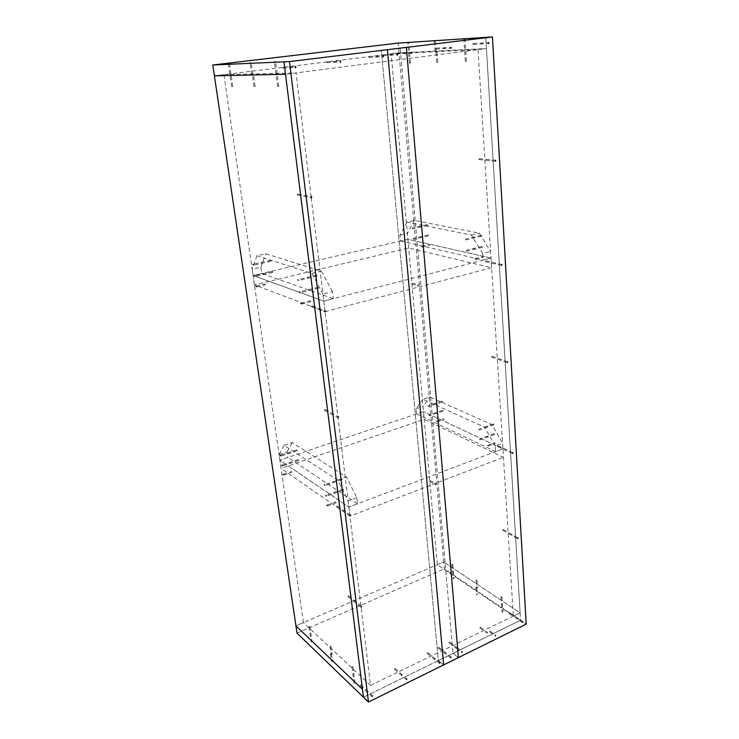 <?xml version="1.0" encoding="UTF-8"?>
<svg xmlns="http://www.w3.org/2000/svg" width="739" height="739" viewBox="0 0 739 739"><rect width="100%" height="100%" fill="white"/><g stroke="black" fill="none" stroke-linecap="round" stroke-linejoin="round"><path stroke-width="0.55" stroke-dasharray="3.69 2.77" d="M377.121 57.18L377.361 56.062L377.121 57.18M290.104 68.053L290.39 66.916L289.651 67.877L290.104 68.053M305.992 196.759L306.306 195.733L305.53 196.583L306.306 195.733L305.53 196.583L305.992 196.759M319.959 309.937L320.283 308.985L319.488 309.78L320.283 308.985L319.488 309.78L319.959 309.937M332.901 414.801L333.234 413.914L332.439 414.662L333.234 413.914L332.439 414.662L332.901 414.801M344.928 512.238L345.261 511.397L344.476 512.118L345.261 511.397L344.476 512.118L344.928 512.238M356.124 603.006L356.457 602.211L356.124 603.006M367.08 691.722L367.403 690.974L367.08 691.722M401.342 675.012L401.656 674.264L401.342 675.012M434.283 658.948L434.587 658.2L434.283 658.948M334.675 62.482L334.943 61.355L334.675 62.482M311.23 197.793L370.572 685.395L303.443 622.607L295.933 625.85L443.714 561.954L444.315 568.799L520.542 620.289L363.477 697.237L438.329 660.574L381.278 50.04L438.329 660.574L453.016 653.368L400.132 47.758L453.016 653.368L520.542 620.289L485.772 37.384L486.438 48.534L285.513 74.26L296.034 72.912L223.935 74.648L214.402 75.831L399.005 52.931L486.438 48.534L399.005 52.931L398.145 43.084M443.668 664.897L438.329 660.574L443.668 664.897M251.916 74.482L252.747 74.417L251.916 74.482M276.284 73.918L277.171 73.854L276.284 73.918M408.796 52.737L409.582 52.672L408.796 52.737M435.225 51.416L436.047 51.351L435.225 51.416M464.776 49.947L465.653 49.873L464.776 49.947M230.309 74.981L231.095 74.916L230.309 74.981M289.466 67.471L290.39 66.916L289.466 67.471M390.792 54.843L390.996 55.277L391.587 54.289L390.792 54.843M444 48.22L444.204 48.654L444.73 47.656L444 48.22M376.557 56.617L376.751 57.051L377.361 56.062L376.557 56.617M404.796 53.097L405 53.531L405.572 52.543L404.796 53.097M481.449 43.555L481.652 43.989L482.133 43.001L481.449 43.555M334.083 61.91L334.943 61.355L334.083 61.91M326.61 62.215L327.46 61.67L326.61 62.215M472.914 44.035L473.117 44.479L473.597 43.49L472.914 44.035M396.778 53.494L396.982 53.929L397.545 52.949L396.778 53.494M368.752 56.977L369.546 56.432L368.752 56.977M435.714 48.663L435.908 49.097L436.435 48.109L435.714 48.663M382.876 55.222L383.079 55.647L383.661 54.677L382.876 55.222M282.381 67.711L283.286 67.166L282.381 67.711M325.086 311.636L491.611 267.73L408.704 247.99L254.447 284.903L325.086 311.636L323.802 301.106L333.289 298.667L332.458 291.628L322.943 294.048L323.802 301.106L253.08 275.536L261.782 273.504L333.289 298.667M254.447 284.903L253.08 275.536L323.802 301.106L491.01 258.04L407.919 239.297L253.08 275.536L252.175 269.264L260.895 267.25L261.782 273.504M408.704 247.99L407.919 239.297L491.01 258.04L491.611 267.73M356.835 497.726L348.124 500.987L337.723 480.128L283.979 445.294L292.145 442.596L346.415 476.988L356.835 497.726L357.556 503.786L348.863 507.065L502.908 448.841L423.484 411.586L502.908 448.841L503.444 457.302L424.186 419.29L423.484 411.586L279.869 460.157L287.896 457.441L357.556 503.786M337.723 480.128L346.415 476.988M283.979 445.294L279.074 454.661L279.869 460.157L348.863 507.065L279.869 460.157L281.06 468.36L424.186 419.29M279.074 454.661L287.12 451.963L287.896 457.441M348.124 500.987L349.972 516.136L503.444 457.302M290.076 462.679L290.501 463.242L290.076 462.679M333.113 481.985L333.612 482.595L333.113 481.985M334.444 492.488L334.943 493.107L334.444 492.488M288.681 452.841L289.115 453.404L288.681 452.841M298.223 459.889L298.658 460.452L298.223 459.889M341.741 478.881L342.24 479.482L341.741 478.881M343.025 489.347L343.524 489.948L343.025 489.347M296.875 450.088L297.3 450.642L296.875 450.088M287.12 451.963L292.145 442.596M322.943 294.048L311.96 273.402L256.904 255.712L265.763 253.736L321.447 271.121L332.458 291.628M311.96 273.402L321.447 271.121M263.38 273.947L263.805 274.474L263.38 273.947M307.295 277.772L307.793 278.335L307.295 277.772M308.837 289.928L309.336 290.492L308.837 289.928M261.782 262.687L262.216 263.213L261.782 262.687M256.904 255.712L252.175 269.264M272.229 271.878L272.654 272.395L272.229 271.878M316.708 275.49L317.207 276.044L316.708 275.49M318.195 287.6L318.694 288.155L318.195 287.6M270.677 260.664L271.102 261.181L270.677 260.664M260.895 267.25L265.763 253.736M349.972 516.136L281.06 468.36M391.347 55.397L391.587 54.289L391.347 55.397M445.395 653.525L445.691 652.786L445.395 653.525M429.849 481.468L430.144 480.646L429.849 481.468M412.011 284.099L412.297 283.157L412.011 284.099M458.42 657.608L453.016 653.368L458.42 657.608M482.706 253.542L471.408 235.057L406.94 222.134L414.422 220.453L479.297 233.154L490.604 251.537L491.01 258.04L483.13 260.063L482.706 253.542L490.604 251.537M471.408 235.057L479.297 233.154M406.94 222.134L400.002 235.187L400.538 241.025L407.919 239.297L407.392 233.478L414.422 220.453M400.002 235.187L407.392 233.478M413.147 238.836L413.609 239.297L413.147 238.836M465.496 239.445L466.041 239.926L465.496 239.445M466.291 250.687L466.836 251.177L466.291 250.687M412.214 228.36L412.685 228.822L412.214 228.36M400.538 241.025L483.13 260.063M420.62 237.08L421.091 237.542L420.62 237.08M473.329 237.542L473.875 238.023L473.329 237.542M474.087 248.738L474.641 249.228L474.087 248.738M419.724 226.651L420.195 227.104L419.724 226.651M495.241 445.903L484.581 427.188L422.92 399.328L429.895 397.028L491.897 424.546L502.557 443.169L502.908 448.841L495.61 451.594L495.241 445.903L502.557 443.169M484.581 427.188L491.897 424.546M422.92 399.328L416.131 408.741L416.611 413.914L423.484 411.586L423.022 406.432L429.895 397.028M416.131 408.741L423.022 406.432M428.777 415.309L429.248 415.808L428.777 415.309M478.927 429.414L479.472 429.941L478.927 429.414M479.62 439.243L480.165 439.779L479.62 439.243M427.955 406.071L428.426 406.561L427.955 406.071M416.611 413.914L495.61 451.594M435.742 412.935L436.213 413.424L435.742 412.935M486.197 426.791L486.742 427.318L486.197 426.791M486.862 436.592L487.407 437.118L486.862 436.592M434.948 403.725L435.419 404.215L434.948 403.725M476.018 587.163L476.72 587.32L476.018 587.163M501.726 604.419L502.465 604.604L501.726 604.419M310.315 634.256L310.99 634.395L310.315 634.256M330.684 653.488L331.386 653.645L330.684 653.488M353.279 674.827L354.018 675.012L353.279 674.827M452.73 571.524L453.395 571.663L452.73 571.524M370.572 685.395L520.099 612.862L443.714 561.954L520.099 612.862L520.542 620.289L526.205 624.113M297.013 633.12L444.315 568.799M477.098 594.655L476.396 594.489L477.098 594.655M502.779 612.132L502.049 611.947L502.779 612.132M311.803 642.034L311.137 641.895L311.803 642.034M332.171 661.497L331.469 661.34L332.171 661.497M354.775 683.095L354.046 682.91L354.775 683.095M453.811 578.813L453.146 578.665L453.811 578.813M517.309 618.044L516.663 618.561L517.309 618.044M445.746 652.934L445.026 653.47L445.746 652.934M401.702 674.411L400.935 674.947L401.702 674.411M456.702 647.595L455.991 648.121L456.702 647.595M434.634 658.347L433.904 658.883L434.634 658.347M367.449 691.104L366.646 691.649L367.449 691.104M487.574 632.547L486.89 633.064L487.574 632.547M480.415 627.383L479.74 627.891L480.415 627.383M360.983 684.97L360.189 685.506L360.983 684.97M427.761 652.768L427.031 653.294L427.761 652.768M449.709 642.191L448.998 642.708L449.709 642.191M395.023 668.555L394.257 669.091L395.023 668.555M438.809 647.447L438.088 647.964L438.809 647.447M510.002 613.111L509.356 613.619L510.002 613.111M289.134 453.136L288.7 452.573L289.134 453.136M334.961 492.839L334.462 492.229L334.961 492.839M333.64 482.327L333.141 481.726L333.64 482.327M263.832 274.114L263.407 273.587L263.832 274.114M310.786 301.327L310.288 300.764L310.786 301.327M291.803 472.055L291.378 471.491L291.803 472.055M336.19 502.529L335.691 501.91L336.19 502.529M290.519 462.974L290.094 462.411L290.519 462.974M307.83 277.956L307.332 277.393L307.83 277.956M309.373 290.122L308.874 289.559L309.373 290.122M262.243 262.844L261.818 262.317L262.243 262.844M265.301 284.497L264.876 283.97L265.301 284.497M311.091 196.676L296.034 72.912M303.443 622.607L223.935 74.648M331.386 654.154L332.088 654.311L331.386 654.154M276.839 73.909L275.952 73.983L276.839 73.909M253.163 74.454L252.332 74.519L253.163 74.454M230.771 74.972L229.986 75.036L230.771 74.972M348.254 596.502L348.577 595.726L348.254 596.502M336.919 506.695L337.252 505.864L336.919 506.695M324.763 410.376L325.095 409.498L324.31 410.228L324.763 410.376M311.701 306.805L312.024 305.872L311.239 306.648L311.701 306.805M297.614 195.151L297.919 194.145L297.152 194.985L297.614 195.151M232.415 86.5L231.63 86.565L232.415 86.5M254.798 86.5L253.967 86.565L254.798 86.5M278.446 86.5L277.568 86.565L278.446 86.5M309.198 626.478L309.872 626.607L309.198 626.478M330.296 646.154L330.998 646.302L330.296 646.154M352.226 666.606L352.965 666.781L352.226 666.606M442.402 401.628L441.922 401.138L442.402 401.628M494.631 434.227L494.086 433.71L494.631 434.227M494.003 424.463L493.449 423.937L494.003 424.463M428.574 235.455L428.103 235.002L428.574 235.455M483.112 257.237L482.567 256.747L483.112 257.237M443.871 419.29L443.391 418.801L443.871 419.29M495.222 443.243L494.677 442.716L495.222 443.243M443.16 410.819L442.689 410.33L443.16 410.819M481.717 235.787L481.172 235.307L481.717 235.787M482.447 246.946L481.893 246.466L482.447 246.946M427.705 225.062L427.234 224.601L427.705 225.062M429.368 245.052L428.897 244.591L429.368 245.052M513.346 616.132L520.099 612.862L486.438 48.534L478.013 49.615L391.162 53.901L437.322 564.716L513.346 616.132L478.013 49.615M437.322 564.716L443.714 561.954L399.005 52.931L391.162 53.901M489.042 160.64L489.273 159.652L489.042 160.64M495.342 263.989L495.601 263.066L495.342 263.989M501.236 360.466L501.495 359.597L501.236 360.466M506.742 450.735L507.009 449.912L506.742 450.735M511.905 535.369L512.173 534.593L511.905 535.369M435.465 403.956L434.994 403.466L435.465 403.956M487.454 436.869L486.909 436.343L487.454 436.869M486.789 427.059L486.244 426.532L486.789 427.059M421.156 237.201L420.685 236.739L421.156 237.201M475.417 259.204L474.863 258.715L475.417 259.204M436.989 421.683L436.518 421.184L436.989 421.683M488.073 445.913L487.528 445.377L488.073 445.913M436.259 413.175L435.788 412.685L436.259 413.175M473.958 237.672L473.403 237.191L473.958 237.672M474.715 248.877L474.17 248.387L474.715 248.877M420.26 226.753L419.789 226.3L420.26 226.753M421.987 246.826L421.516 246.364L421.987 246.826M476.821 587.699L477.523 587.865L476.821 587.699M465.441 49.91L464.563 49.984L465.441 49.91M436.749 51.342L435.918 51.407L436.749 51.342M409.36 52.709L408.575 52.774L409.36 52.709M502.926 530.214L503.204 529.447L502.926 530.214M497.541 446.421L497.809 445.608L497.541 446.421M491.795 357.113L492.063 356.263L491.795 357.113M485.671 261.745L485.92 260.83L485.671 261.745M479.103 159.67L479.334 158.691L479.103 159.67M410.247 63.221L409.461 63.277L410.247 63.221M437.571 62.288L436.749 62.344L437.571 62.288M466.198 61.3L465.321 61.365L466.198 61.3M452.102 564.18L452.776 564.319L452.102 564.18M476.249 580.161L476.96 580.318L476.249 580.161M501.208 596.678L501.947 596.863L501.208 596.678M444.508 48.756L444.73 47.656L444.508 48.756M405.332 53.651L405.572 52.543L405.332 53.651M456.471 648.121L456.767 647.382L456.471 648.121M489.8 631.863L490.086 631.134L489.8 631.863M516.986 618.608L517.254 617.878L516.986 618.608M481.93 44.081L482.133 43.001L481.93 44.081M326.795 62.63L340.097 62.094M327.46 61.67L340.042 61.143M427.031 653.294L439.234 663.216M427.715 652.62L439.807 662.44M394.257 669.091L406.117 679.492M394.977 668.416L406.736 678.716M360.189 685.506L371.662 696.415M360.937 684.841L372.327 695.639M347.81 596.41L360.789 607.125M348.577 595.726L361.426 606.303M336.476 506.575L349.667 515.711M337.252 505.864L350.249 514.852M324.31 410.228L337.714 417.535M325.095 409.498L338.222 416.62M311.239 306.648L324.855 311.812M312.024 305.872L325.215 310.851M297.152 194.985L310.971 197.627M297.919 194.145L311.147 196.648M282.566 68.108L295.184 67.692M283.286 67.166L295.129 66.759M368.946 57.402L382.839 56.774M369.546 56.432L382.793 55.804M232.748 86.445L229.524 63.859M231.63 86.565L228.397 63.979M466.411 61.263L464.933 38.955M465.321 61.365L463.833 39.065M436.047 51.351L435.253 40.876M435.003 51.453L434.199 40.978M410.468 63.184L408.732 42.594M409.461 63.277L407.716 42.696M278.779 86.435L275.619 61.771M277.568 86.565L274.409 61.9M252.747 74.417L251.177 62.88M251.583 74.537L250.013 63M473.117 44.479L488.285 43.619M473.597 43.49L488.267 42.64M396.982 53.929L411.235 53.226M397.545 52.949L411.198 52.257M435.908 49.097L450.651 48.312M436.435 48.109L450.624 47.342M383.079 55.647L397.157 54.982M383.661 54.677L397.12 54.021M296.893 449.82L280.561 455.307M297.3 450.642L280.848 456.175M343.053 489.079L325.945 495.352M343.524 489.948L326.278 496.285M341.76 478.613L324.578 484.812M342.24 479.482L324.901 485.745M298.251 459.63L281.984 465.182M298.658 460.452L282.27 466.05M270.705 260.294L253.006 264.322M271.102 261.181L253.237 265.264M318.232 287.231L299.618 291.859M318.694 288.155L299.868 292.856M316.745 275.111L298.039 279.647M317.207 276.044L298.288 280.644M272.257 271.509L254.641 275.638M272.654 272.395L254.872 276.571M411.632 283.979L417.517 285.688M412.297 283.157L417.784 284.746M429.461 481.375L435.086 484.553M430.144 480.646L435.557 483.694M438.088 647.964L450.393 657.728M438.754 647.29L450.956 656.953M427.234 224.601L412.288 228.009M427.632 225.404L412.685 228.822M481.893 246.466L466.364 250.336M482.364 247.297L466.836 251.177M481.172 235.307L465.57 239.085M481.643 236.147L466.041 239.926M428.103 235.002L413.212 238.485M428.5 235.796L413.609 239.297M441.922 401.138L428.001 405.813M442.347 401.877L428.426 406.561M494.086 433.71L479.666 438.994M494.585 434.477L480.165 439.779M493.449 423.937L478.974 429.156M493.948 424.713L479.472 429.941M442.689 410.33L428.823 415.059M443.114 411.069L429.248 415.808M451.935 564.365L453.146 578.665M452.776 564.319L453.986 578.628M351.986 666.901L354.046 682.91M352.965 666.781L355.016 682.799M330.444 653.775L331.469 661.34M331.386 653.645L332.411 661.211M308.967 626.746L311.137 641.895M309.872 626.607L312.043 641.757M501.042 596.872L502.049 611.947M501.947 596.863L502.945 611.938M475.851 587.357L476.396 594.489M476.72 587.32L477.265 594.461M479.74 627.891L486.89 633.064M480.359 627.217L487.518 632.381M448.998 642.708L455.991 648.121M449.654 642.034L456.656 647.438M509.356 613.619L522.316 622.386M509.947 612.945L522.796 621.619M256.378 286.991L265.273 284.857M256.147 286.067L264.876 283.97M327.534 506.003L336.162 502.788M327.201 505.07L335.691 501.91M283.591 475.159L291.785 472.313M283.296 474.29L291.378 471.491M301.327 304.108L310.749 301.697M301.069 303.119L310.288 300.764M255.131 86.445L253.495 74.399M253.967 86.565L252.332 74.519M330.056 646.431L331.146 654.44M330.998 646.302L332.088 654.311M421.914 247.159L429.304 245.385M421.516 246.364L428.897 244.591M488.017 446.153L495.167 443.492M487.528 445.377L494.677 442.716M436.943 421.932L443.825 419.54M436.518 421.184L443.391 418.801M475.343 259.546L483.038 257.578M474.863 258.715L482.567 256.747M502.603 530.149L517.383 538.639M503.204 529.447L517.827 537.835M497.218 446.347L512.367 453.45M497.809 445.608L512.764 452.61M491.481 357.029L507.019 362.553M492.063 356.263L507.342 361.667M485.357 261.661L501.301 265.356M485.92 260.83L501.532 264.433M478.807 159.578L495.185 161.176M479.334 158.691L495.296 160.224M437.793 62.242L436.961 51.305M436.749 62.344L435.918 51.407M476.082 580.355L476.655 587.893M476.96 580.318L477.523 587.865M489.458 631.817L495.019 635.808M490.086 631.134L495.527 635.032M456.111 648.066L461.533 652.26M456.767 647.382L462.078 651.484"/><path stroke-width="1.11" d="M383.199 56.903L383.449 55.776L383.199 56.903M295.637 67.868L295.923 66.732L295.184 67.692L295.637 67.868M311.433 197.803L311.756 196.768L310.971 197.627L311.433 197.803M325.326 311.969L325.65 311.008L324.855 311.812L325.326 311.969M338.185 417.683L338.517 416.787L337.714 417.535L338.185 417.683M350.12 515.831L350.452 514.991L349.667 515.711L350.12 515.831M361.232 607.218L361.565 606.423L361.232 607.218M372.096 696.489L372.419 695.732L372.096 696.489M406.524 679.557L406.838 678.799L406.524 679.557M439.613 663.28L439.917 662.532L439.613 663.28M340.494 62.252L340.762 61.115L340.494 62.252M289.448 61.586L492.433 36.95L398.145 43.084L212.795 65.004L289.448 61.586L368.465 702.05L443.668 664.897L387.393 49.698L443.668 664.897L458.42 657.608L406.358 47.398L458.42 657.608L526.205 624.113L492.433 36.95M212.795 65.004L295.933 625.85L362.489 689.311L295.933 625.85L297.013 633.12L363.477 697.237L283.952 61.827L285.513 74.26L214.402 75.831L285.513 74.26L363.477 697.237L368.465 702.05M250.844 62.926L250.013 63L250.844 62.926M275.287 61.817L274.409 61.891L275.287 61.817M408.501 42.622L407.716 42.696L408.501 42.622M435.031 40.904L434.199 40.978L435.031 40.904M464.711 38.982L463.833 39.056L464.711 38.982M229.192 63.905L228.397 63.979L229.192 63.905M397.508 55.111L397.748 53.984L397.508 55.111M450.772 657.793L451.067 657.045L450.772 657.793M435.465 484.645L435.77 483.814L435.465 484.645M417.895 285.808L418.182 284.857L417.895 285.808M311.23 197.793L311.091 196.676M280.866 455.908L280.441 455.344L280.866 455.908M326.296 496.026L325.797 495.407L326.296 496.026M324.929 485.477L324.43 484.858L324.929 485.477M254.9 276.21L254.475 275.675L254.9 276.21M301.364 303.738L300.865 303.166L301.364 303.738M283.61 474.9L283.185 474.327L283.61 474.9M327.553 505.744L327.063 505.125L327.553 505.744M282.289 465.792L281.864 465.219L282.289 465.792M298.316 280.257L297.826 279.693L298.316 280.257M299.905 292.478L299.406 291.914L299.905 292.478M253.265 264.895L252.84 264.368L253.265 264.895M256.405 286.64L255.98 286.104L256.405 286.64M450.966 48.414L451.187 47.305L450.966 48.414M411.577 53.347L411.817 52.229L411.577 53.347M461.893 652.315L462.198 651.567L461.893 652.315M495.361 635.854L495.638 635.115L495.361 635.854M522.639 622.441L522.916 621.702L522.639 622.441M517.706 538.703L517.984 537.927L517.706 538.703M512.69 453.524L512.968 452.702L512.69 453.524M507.342 362.637L507.61 361.768L507.342 362.637M501.624 265.449L501.873 264.516L501.624 265.449M495.49 161.278L495.73 160.271L495.49 161.278M488.562 43.712L488.775 42.613L488.562 43.712M340.042 61.143L340.762 61.115M311.147 196.648L311.756 196.768M295.129 66.759L295.923 66.732M382.793 55.804L383.449 55.776M397.12 54.021L397.748 53.984M488.267 42.64L488.775 42.613M411.198 52.257L411.817 52.229M450.624 47.342L451.187 47.305"/></g></svg>
